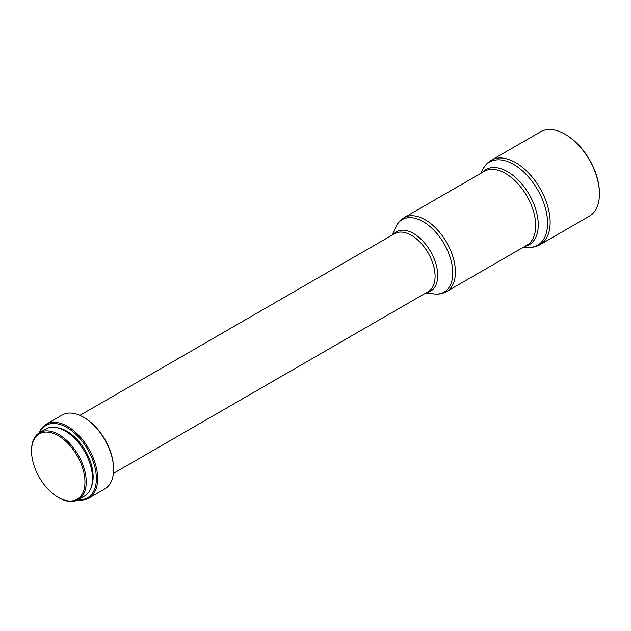 <?xml version="1.0" encoding="UTF-8"?>
<svg xmlns="http://www.w3.org/2000/svg" width="631" height="631" viewBox="0 0 631 631"><rect width="100%" height="100%" fill="white"/><g stroke="black" fill="none" stroke-linecap="round" stroke-linejoin="round"><path stroke-width="0.95" d="M565.636 134.569L564.99 134.19L565.636 134.569A47.814 27.606 60 0 1 599.45 193.125L599.45 193.875A48.729 28.135 60 0 1 589.354 216.181L540.057 244.647A48.729 28.135 60 0 0 547.527 205.603A48.729 28.135 60 0 0 515.685 162.656A48.729 28.135 60 0 0 491.32 160.242L540.625 131.776A48.729 28.135 60 0 1 564.99 134.19L564.99 134.19A48.729 28.135 60 0 1 599.45 193.875M39.201 432.89A42.64 24.617 60 0 1 46.197 424.269L62.13 415.072A42.64 24.617 60 0 1 83.45 417.186L84.097 417.556A41.725 24.088 60 0 1 113.604 468.659L113.604 469.401A42.64 24.617 60 0 1 104.77 488.922L88.837 498.127A42.64 24.617 60 0 1 77.873 499.87M84.097 417.556L83.45 417.186A42.64 24.617 60 0 1 113.604 469.401M46.197 424.269A42.64 24.617 60 0 1 67.517 426.382A42.64 24.617 60 0 1 95.368 463.959A42.64 24.617 60 0 1 88.837 498.127M39.706 432.59A41.725 24.088 60 0 1 66.87 427.502A41.725 24.088 60 0 1 95.786 471.475A41.725 24.088 60 0 1 78.386 499.586M57.397 427.802A37.158 21.454 60 0 1 66.87 431.233A37.158 21.454 60 0 1 91.377 486.659M31.55 451.126L31.55 450.376A38.68 22.33 60 0 1 39.564 432.677A38.68 22.33 60 0 1 58.904 434.585A38.68 22.33 60 0 1 84.168 468.675A38.68 22.33 60 0 1 78.244 499.665A38.68 22.33 60 0 1 58.904 497.756A38.68 22.33 60 0 1 58.904 497.749L58.257 497.378A37.765 21.801 60 0 1 31.55 451.126A37.765 21.801 60 0 1 58.257 435.705A37.765 21.801 60 0 1 84.956 481.958A37.765 21.801 60 0 1 58.257 497.378L58.904 497.749M39.564 432.677L45.803 429.064A38.68 22.33 60 0 1 65.143 430.981A38.68 22.33 60 0 1 90.414 465.071A38.68 22.33 60 0 1 84.483 496.061L78.244 499.665M481.074 173.194L482.289 170.512A47.995 27.709 60 0 1 513.642 164.439A47.995 27.709 60 0 1 546.927 215.195A47.995 27.709 60 0 1 526.64 247.336C531.523 247.825 535.987 246.934 540.057 244.647M482.297 172.492A43.373 25.043 60 0 1 507.592 171.711A43.373 25.043 60 0 1 536.878 213.546A43.373 25.043 60 0 1 524.937 246.342M484.222 171.38A42.64 24.617 60 0 1 505.541 173.493A42.64 24.617 60 0 1 533.392 211.062A42.64 24.617 60 0 1 526.861 245.23L446.582 291.577A42.64 24.617 60 0 0 453.121 257.409A42.64 24.617 60 0 0 425.262 219.84A42.64 24.617 60 0 0 403.943 217.727L484.222 171.38M392.34 234.977L395.692 227.263A41.875 24.175 60 0 1 423.172 221.67A41.875 24.175 60 0 1 452.246 266.156A41.875 24.175 60 0 1 434.199 293.959C438.687 294.48 442.82 293.691 446.582 291.577M393.137 234.511A34.271 19.782 60 0 1 413.494 233.47A34.271 19.782 60 0 1 436.739 266.952A34.271 19.782 60 0 1 426.643 292.539M79.892 415.372L394.651 233.644A33.498 19.34 60 0 1 411.404 235.3A33.498 19.34 60 0 1 433.292 264.823A33.498 19.34 60 0 1 428.157 291.672L113.391 473.4M523.714 247.044L526.64 247.336M425.838 293.005L434.199 293.959M395.692 227.263C397.483 223.114 400.235 219.935 403.943 217.727M482.289 170.512C484.3 166.048 487.313 162.624 491.32 160.242"/></g></svg>
